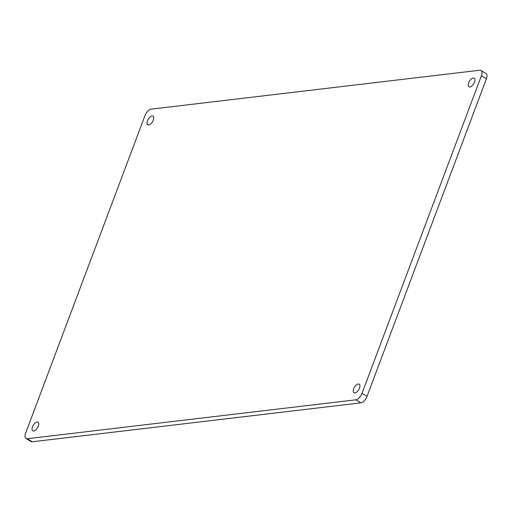 <?xml version="1.0" encoding="UTF-8"?>
<svg xmlns="http://www.w3.org/2000/svg" width="512" height="512" viewBox="0 0 512 512"><rect width="100%" height="100%" fill="white"/><g stroke="black" fill="none" stroke-linecap="round" stroke-linejoin="round"><path stroke-width="0.77" d="M148.736 124.966A5.043 2.477 -58.7 0 0 152.979 120.96A5.043 2.477 -58.7 0 0 153.037 116.173A5.043 2.477 -58.7 0 0 152.102 116A5.043 2.477 -58.7 0 0 147.859 120.006A5.043 2.477 -58.7 0 0 147.802 124.794A5.043 2.477 -58.7 0 0 148.736 124.966M469.914 86.944A5.043 2.477 -58.7 0 0 474.157 82.938A5.043 2.477 -58.7 0 0 474.214 78.15A5.043 2.477 -58.7 0 0 473.286 77.971A5.043 2.477 -58.7 0 0 469.043 81.978A5.043 2.477 -58.7 0 0 468.979 86.765A5.043 2.477 -58.7 0 0 469.914 86.944M354.886 392.96A5.043 2.477 -58.7 0 0 359.13 388.954A5.043 2.477 -58.7 0 0 359.194 384.166A5.043 2.477 -58.7 0 0 358.259 383.994A5.043 2.477 -58.7 0 0 354.016 388A5.043 2.477 -58.7 0 0 353.958 392.787A5.043 2.477 -58.7 0 0 354.886 392.96M33.709 430.989A5.043 2.477 -58.7 0 0 37.952 426.982A5.043 2.477 -58.7 0 0 38.01 422.189A5.043 2.477 -58.7 0 0 37.082 422.016A5.043 2.477 -58.7 0 0 32.838 426.022A5.043 2.477 -58.7 0 0 32.774 430.81A5.043 2.477 -58.7 0 0 33.709 430.989M481.395 75.757A6.726 3.302 -58.7 0 0 480.998 70.47A6.726 3.302 -58.7 0 0 479.757 70.234L151.117 109.146A6.726 3.302 -58.7 0 0 144.986 115.584L25.6 433.203A6.726 3.302 -58.7 0 0 25.997 438.49A6.726 3.302 -58.7 0 0 27.238 438.72L355.878 399.814A6.726 3.302 -58.7 0 0 362.01 393.376L481.395 75.757L486.4 78.797A6.726 3.302 -58.7 0 0 486.003 73.51L480.998 70.47M25.997 438.49L31.002 441.53A6.726 3.302 -58.7 0 0 32.243 441.766L360.883 402.854A6.726 3.302 -58.7 0 0 367.014 396.416L486.4 78.797M27.238 438.72L32.243 441.766M355.878 399.814L360.883 402.854M362.01 393.376L367.014 396.416"/></g></svg>
